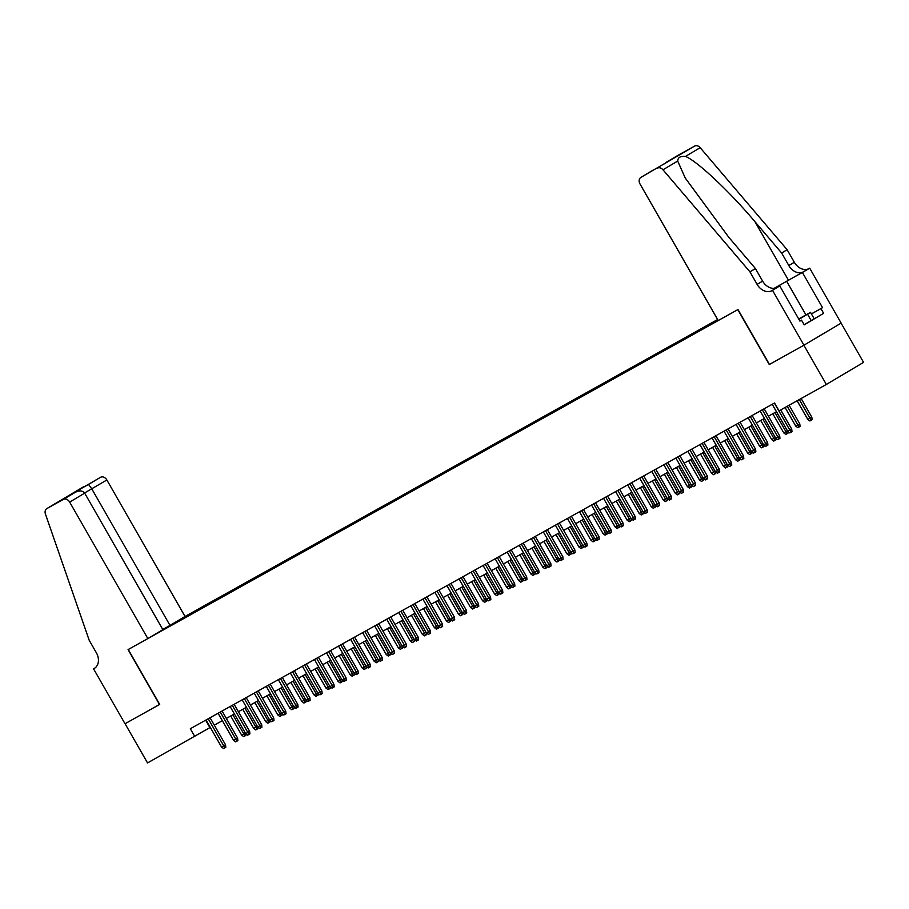 <?xml version="1.0" encoding="UTF-8"?>
<svg xmlns="http://www.w3.org/2000/svg" width="909" height="909" viewBox="0 0 909 909"><rect width="100%" height="100%" fill="white"/><g stroke="black" fill="none" stroke-linecap="round" stroke-linejoin="round"><path stroke-width="1.36" d="M717.644 319.525L185.038 616.472L106.864 479.986L84.571 492.962M841.086 323.138L863.55 362.361L826.349 384.462L803.886 345.238L769.253 364.543L737.801 309.639L128.26 649.492L159.7 704.407L125.067 723.712L147.531 762.935L210.286 727.393M826.349 384.462L779.07 410.823L774.57 402.982L190.322 728.734L194.821 736.574M151.758 636.243L718.167 320.445M717.701 319.627L181.107 618.802M214.297 725.155L222.341 720.678M226.341 718.44L234.386 713.963M238.385 711.724L246.43 707.247M250.441 705.009L258.474 700.532M262.485 698.294L270.518 693.817M274.529 691.579L282.574 687.09M286.574 684.863L294.618 680.375M298.618 678.148L306.663 673.66M310.673 671.433L318.707 666.945M322.718 664.706L330.751 660.229M334.762 657.991L342.807 653.514M346.806 651.276L354.851 646.799M358.85 644.561L366.895 640.084M370.906 637.845L378.939 633.368M382.95 631.13L390.984 626.642M394.995 624.415L403.028 619.927M407.039 617.7L415.083 613.211M419.083 610.984L427.128 606.496M431.127 604.258L439.172 599.781M443.183 597.543L451.216 593.066M455.227 590.827L463.26 586.35M467.271 584.112L475.316 579.635M479.316 577.397L487.36 572.909M491.36 570.682L499.405 566.193M503.416 563.966L511.449 559.478M515.46 557.251L523.493 552.763M527.504 550.536L535.549 546.048M539.548 543.809L547.593 539.332M551.593 537.094L559.637 532.617M563.648 530.379L571.681 525.902M575.692 523.664L583.726 519.187M587.737 516.948L595.77 512.46M599.781 510.233L607.826 505.745M611.825 503.518L619.87 499.03M623.869 496.803L631.914 492.314M635.925 490.087L643.958 485.599M647.969 483.361L656.003 478.884M660.014 476.646L668.058 472.169M672.058 469.93L680.102 465.453M684.102 463.215L692.147 458.738M696.158 456.5L704.191 452.012M708.202 449.785L716.235 445.296M720.246 443.069L728.291 438.581M732.29 436.354L740.335 431.866M744.335 429.639L752.379 425.151M756.39 422.912L764.424 418.435M768.435 416.197L776.468 411.72M205.65 720.189L209.899 727.609M180.073 620.461L179.63 619.688M172.562 623.881L172.528 624.665M811.373 313.889L822.531 307.662L820.929 308.617L823.622 313.332L804.215 324.854L801.522 320.15L799.92 321.104L779.786 285.96L772.502 290.289L803.942 345.204L769.253 364.543M774.388 403.085L789.898 430.173L791.705 429.093L791.989 431.639L790.989 432.241L789.898 430.173L787.728 431.377L772.218 404.289M791.705 429.093L780.717 409.902M790.989 432.241L789.785 432.911L787.728 431.377M811.817 417.151L812.101 419.697L811.101 420.288L809.896 420.969L807.84 419.435L811.817 417.151L801.147 398.517M811.101 420.288L799.306 399.54M807.84 419.435L797.136 400.744M798.886 319.298L804.806 315.741L798.738 319.048M823.622 313.332L804.135 324.706M798.693 318.957L810.51 312.366L798.92 319.366M814.1 318.65L810.51 312.366M811.203 320.604L807.612 314.332M769.434 364.452L737.983 309.537L718.235 320.547L640.061 184.061A5.42 4.136 -120.7 0 1 640.902 177.38A5.42 4.136 -120.7 0 1 640.981 177.335L694.624 146.065A5.42 4.136 59.3 0 1 700.18 147.69L787.126 249.725L794.318 262.281A12.658 9.658 -120.7 0 0 809.033 268.564L809.703 268.189L841.143 323.104L803.942 345.204M787.126 249.725L781.626 252.997L754.959 221.705C729.745 191.651 696.93 160.825 685.466 156.428C680.477 155.893 677.887 157.439 677.694 161.052L685.238 178.005L728.768 237.272L755.436 268.564L762.617 281.108A12.658 9.658 -120.7 0 0 777.343 287.392L772.502 290.289M755.436 268.564L749.925 271.825L757.117 284.381A12.658 9.658 -120.7 0 0 771.832 290.664M754.959 221.705L788.478 280.222L803.533 271.825A12.658 9.658 -120.7 0 1 788.807 265.553L781.626 252.997M678.023 155.325A5.42 4.136 59.3 0 1 678.103 155.28A5.42 4.136 59.3 0 1 678.182 155.234L694.624 146.065M677.694 161.052L662.979 169.79L749.925 271.825M809.703 268.189L774.275 288.323M822.531 307.662L802.408 272.518M788.478 280.222L774.173 288.335M776.513 287.789L779.786 285.96M662.979 169.79A5.42 4.136 -120.7 0 0 657.423 168.165M820.929 308.617L811.407 313.935M799.886 321.059L801.522 320.15M678.182 155.234L663.979 164.029M666.161 162.37L675.887 156.962M676.16 156.791L662.968 164.631M640.981 177.335L652.969 170.21M162.745 629.448L170.006 625.403L91.832 488.917L88.537 484.429L100.558 477.293L46.904 508.563A5.42 4.136 -120.7 0 0 46.836 508.597A5.42 4.136 -120.7 0 0 45.45 514.096L89.184 640.231L96.365 652.787A12.658 9.658 59.3 0 1 94.4 668.365A12.658 9.658 59.3 0 1 94.229 668.467L93.559 668.831L125.01 723.746L159.7 704.395M170.006 625.403L185.038 616.472M159.53 704.509L128.078 649.594L147.837 638.572L69.663 502.086A5.42 4.136 -120.7 0 0 63.357 499.393L46.904 508.563M93.559 668.831L94.9 668.047M147.837 638.572L162.859 629.642L84.696 493.155L69.663 502.086M100.558 477.293A5.42 4.136 59.3 0 1 106.864 479.986M63.357 499.393L75.481 492.189L65.607 497.7M65.482 497.757L75.367 492.258C79.537 490.258 82.651 490.553 84.696 493.155M65.368 497.825L78.538 490.008L79.526 490.928M762.344 409.8L777.854 436.888L779.661 435.809L779.945 438.354L778.945 438.956L777.854 436.888L775.684 438.093L760.174 411.004M779.661 435.809L764.174 408.777M778.945 438.956L777.74 439.626L775.684 438.093M750.289 416.515L765.81 443.603L767.616 442.524L767.9 445.069L766.901 445.671L765.81 443.603L763.64 444.808L748.13 417.72M767.616 442.524L752.129 415.493M766.901 445.671L765.685 446.342L763.64 444.808M738.244 423.23L753.766 450.319L755.572 449.239L755.856 451.796L754.845 452.387L753.766 450.319L751.595 451.523L736.074 424.446M755.572 449.239L740.085 422.208M754.845 452.387L753.641 453.057L751.595 451.523M726.2 429.946L741.71 457.034L743.528 455.966L743.812 458.511L742.801 459.102L741.71 457.034L739.551 458.25L724.03 431.161M743.528 455.966L728.041 428.923M742.801 459.102L741.596 459.772L739.551 458.25M799.772 423.867L800.056 426.412L799.045 427.014L797.841 427.684L795.795 426.151L799.772 423.867L789.103 405.232M799.045 427.014L787.262 406.255M795.795 426.151L785.092 407.459M787.819 431.445L788.012 433.127L785.796 434.4L783.751 432.866L785.91 431.661L774.979 412.55M787.001 433.729L785.91 431.661L787.387 430.775M783.751 432.866L772.809 413.765M775.775 438.161L775.968 439.842L773.752 441.115L771.696 439.581L773.866 438.377L762.924 419.265M774.957 440.445L773.866 438.377L775.343 437.502M771.696 439.581L760.765 420.481M763.73 444.876L763.912 446.558L761.708 447.83L759.651 446.296L761.822 445.092L750.879 425.98M762.912 447.16L761.822 445.092L763.299 444.217M759.651 446.296L748.709 427.196M714.156 436.661L729.666 463.749L731.472 462.681L731.756 465.226L730.756 465.817L729.666 463.749L727.495 464.965L711.986 437.877M731.472 462.681L715.997 435.638M730.756 465.817L729.552 466.487L727.495 464.965M751.686 451.591L751.868 453.273L749.664 454.545L747.607 453.012L749.777 451.807L738.835 432.707M750.868 453.875L749.777 451.807L751.254 450.932M747.607 453.012L736.665 433.911M702.112 443.376L717.621 470.464L719.428 469.396L719.712 471.941L718.712 472.532L717.621 470.464L715.451 471.68L699.941 444.592M719.428 469.396L703.941 442.353M718.712 472.532L717.508 473.214L715.451 471.68M739.631 458.306L739.824 459.999L737.608 461.261L735.563 459.727L737.733 458.522L726.791 439.422M738.812 460.59L737.733 458.522L739.199 457.647M735.563 459.727L724.621 440.626M690.056 450.103L705.577 477.18L707.384 476.111L707.668 478.657L706.668 479.259L705.577 477.18L703.407 478.395L687.897 451.307M707.384 476.111L691.897 449.069M706.668 479.259L705.464 479.929L703.407 478.395M727.586 465.033L727.779 466.715L725.564 467.976L723.519 466.442L725.677 465.238L714.747 446.137M726.768 467.306L725.677 465.238L727.155 464.363M723.519 466.442L712.576 447.342M678.012 456.818L693.533 483.906L695.34 482.827L695.624 485.372L694.612 485.974L693.533 483.906L691.363 485.111L675.841 458.022M695.34 482.827L679.852 455.784M694.612 485.974L693.408 486.645L691.363 485.111M715.542 471.748L715.735 473.43L713.52 474.691L711.463 473.169L713.633 471.953L702.691 452.852M714.724 474.021L713.633 471.953L715.11 471.078M711.463 473.169L700.532 454.057M665.967 463.533L681.477 490.621L683.295 489.542L683.579 492.087L682.568 492.689L681.477 490.621L679.318 491.826L663.797 464.738M683.295 489.542L667.808 462.511M682.568 492.689L681.364 493.36L679.318 491.826M703.498 478.464L703.68 480.145L701.475 481.418L699.419 479.884L701.589 478.668L690.647 459.568M702.68 480.736L701.589 478.668L703.066 477.793M699.419 479.884L688.477 460.772M653.923 470.248L669.433 497.337L671.24 496.257L671.524 498.802L670.524 499.405L669.433 497.337L667.263 498.541L651.753 471.453M671.24 496.257L655.764 469.226M670.524 499.405L669.319 500.075L667.263 498.541M691.454 485.179L691.635 486.86L689.431 488.133L687.374 486.599L689.545 485.383L678.603 466.283M690.635 487.463L689.545 485.383L691.022 484.508M687.374 486.599L676.432 467.499M641.879 476.964L657.389 504.052L659.195 502.972L659.479 505.518L658.48 506.12L657.389 504.052L655.219 505.256L639.709 478.168M659.195 502.972L643.72 475.941M658.48 506.12L657.275 506.79L655.219 505.256M679.409 491.894L679.591 493.576L677.387 494.848L675.33 493.314L677.5 492.11L666.558 472.998M678.591 494.178L677.5 492.11L678.966 491.224M675.33 493.314L664.388 474.214M629.835 483.679L645.345 510.767L647.151 509.688L647.435 512.244L646.435 512.835L645.345 510.767L643.174 511.972L627.664 484.895M647.151 509.688L631.664 482.656M646.435 512.835L645.231 513.505L643.174 511.972M667.354 498.609L667.547 500.291L665.331 501.563L663.286 500.03L665.456 498.825L654.514 479.713M666.536 500.893L665.456 498.825L666.922 497.95M663.286 500.03L652.344 480.929M617.779 490.394L633.3 517.482L635.107 516.414L635.391 518.959L634.38 519.55L633.3 517.482L631.13 518.698L615.62 491.61M635.107 516.414L619.62 489.372M634.38 519.55L633.175 520.221L631.13 518.698M655.309 505.324L655.503 507.006L653.287 508.279L651.242 506.745L653.401 505.54L642.47 486.429M654.491 507.608L653.401 505.54L654.878 504.665M651.242 506.745L640.3 487.644M605.735 497.109L621.245 524.198L623.063 523.13L623.347 525.675L622.335 526.266L621.245 524.198L619.086 525.413L603.565 498.325M623.063 523.13L607.576 496.087M622.335 526.266L621.131 526.947L619.086 525.413M643.265 512.04L643.447 513.721L641.243 514.994L639.186 513.46L641.356 512.256L630.414 493.155M642.447 514.324L641.356 512.256L642.833 511.381M639.186 513.46L628.244 494.36M593.691 503.825L609.2 530.913L611.018 529.845L611.303 532.39L610.291 532.992L609.2 530.913L607.03 532.129L591.52 505.04M611.018 529.845L595.531 502.802M610.291 532.992L609.087 533.663L607.03 532.129M631.221 518.766L631.403 520.448L629.198 521.709L627.142 520.175L629.312 518.971L618.37 499.87M630.403 521.039L629.312 518.971L630.789 518.096M627.142 520.175L616.2 501.075M581.646 510.551L597.156 537.639L598.963 536.56L599.247 539.105L598.247 539.707L597.156 537.639L594.986 538.844L579.476 511.756M598.963 536.56L583.487 509.517M598.247 539.707L597.043 540.378L594.986 538.844M619.177 525.482L619.359 527.163L617.154 528.424L615.098 526.89L617.268 525.686L606.326 506.586M618.359 527.754L617.268 525.686L618.734 524.811M615.098 526.89L604.155 507.79M569.602 517.266L585.112 544.355L586.919 543.275L587.203 545.82L586.203 546.423L585.112 544.355L582.942 545.559L567.432 518.471M586.919 543.275L571.431 516.232M586.203 546.423L584.998 547.093L582.942 545.559M607.121 532.197L607.314 533.878L605.099 535.14L603.053 533.617L605.224 532.401L594.281 513.301M606.303 534.469L605.224 532.401L606.689 531.526M603.053 533.617L592.111 514.505M557.547 523.982L573.068 551.07L574.874 549.99L575.158 552.536L574.147 553.138L573.068 551.07L570.897 552.274L555.388 525.186M574.874 549.99L559.387 522.959M574.147 553.138L572.943 553.808L570.897 552.274M595.077 538.912L595.27 540.594L593.054 541.866L591.009 540.332L593.168 539.117L582.237 520.016M594.259 541.185L593.168 539.117L594.645 538.242M591.009 540.332L580.067 521.221M545.502 530.697L561.023 557.785L562.83 556.706L563.114 559.251L562.103 559.853L561.023 557.785L558.853 558.99L543.332 531.901M562.83 556.706L547.343 529.674M562.103 559.853L560.898 560.523L558.853 558.99M583.033 545.627L583.226 547.309L581.01 548.582L578.953 547.048L581.124 545.832L570.182 526.731M582.214 547.911L581.124 545.832L582.601 544.957M578.953 547.048L568.023 527.947M533.458 537.412L548.968 564.5L550.786 563.421L551.07 565.966L550.059 566.568L548.968 564.5L546.798 565.705L531.288 538.617M550.786 563.421L535.299 536.39M550.059 566.568L548.854 567.239L546.798 565.705M570.988 552.342L571.17 554.024L568.966 555.297L566.909 553.763L569.079 552.558L558.137 533.447M570.17 554.626L569.079 552.558L570.557 551.672M566.909 553.763L555.967 534.662M521.414 544.127L536.924 571.216L538.73 570.136L539.014 572.693L538.014 573.284L536.924 571.216L534.753 572.42L519.244 545.343M538.73 570.136L523.254 543.105M538.014 573.284L536.81 573.954L534.753 572.42M558.944 559.058L559.126 560.739L556.922 562.012L554.865 560.478L557.035 559.274L546.093 540.162M558.126 561.342L557.035 559.274L558.512 558.399M554.865 560.478L543.923 541.378M509.37 550.843L524.879 577.931L526.686 576.863L526.97 579.408L525.97 579.999L524.879 577.931L522.709 579.147L507.199 552.058M526.686 576.863L511.199 549.82M525.97 579.999L524.766 580.669L522.709 579.147M546.888 565.773L547.082 567.455L544.866 568.727L542.821 567.193L544.991 565.989L534.049 546.877M546.07 568.057L544.991 565.989L546.457 565.114M542.821 567.193L531.879 548.093M497.314 557.558L512.835 584.646L514.642 583.578L514.926 586.123L513.926 586.714L512.835 584.646L510.665 585.862L495.155 558.774M514.642 583.578L499.155 556.535M513.926 586.714L512.721 587.396L510.665 585.862M534.844 572.488L535.037 574.17L532.822 575.442L530.776 573.909L532.935 572.704L522.005 553.604M534.026 574.772L532.935 572.704L534.412 571.829M530.776 573.909L519.834 554.808M485.27 564.273L500.791 591.361L502.597 590.293L502.882 592.838L501.87 593.441L500.791 591.361L498.621 592.577L483.099 565.489M502.597 590.293L487.11 563.25M501.87 593.441L500.666 594.111L498.621 592.577M522.8 579.215L522.993 580.896L520.777 582.158L518.721 580.624L520.891 579.419L509.949 560.319M521.982 581.487L520.891 579.419L522.368 578.544M518.721 580.624L507.79 561.523M473.225 571L488.735 598.088L490.553 597.008L490.837 599.554L489.826 600.156L488.735 598.088L486.576 599.292L471.055 572.204M490.553 597.008L475.066 569.966M489.826 600.156L488.622 600.826L486.576 599.292M461.181 577.715L476.691 604.803L478.498 603.724L478.782 606.269L477.782 606.871L476.691 604.803L474.521 606.008L459.011 578.919M478.498 603.724L463.022 576.692M477.782 606.871L476.577 607.542L474.521 606.008M449.137 584.43L464.647 611.518L466.453 610.439L466.737 612.984L465.738 613.586L464.647 611.518L462.476 612.723L446.967 585.635M466.453 610.439L450.978 583.408M465.738 613.586L464.533 614.257L462.476 612.723M510.756 585.93L510.938 587.612L508.733 588.873L506.677 587.339L508.847 586.135L497.905 567.034M509.938 588.203L508.847 586.135L510.324 585.26M506.677 587.339L495.735 568.239M498.711 592.645L498.893 594.327L496.689 595.588L494.632 594.066L496.803 592.85L485.861 573.749M497.893 594.918L496.803 592.85L498.28 591.975M494.632 594.066L483.69 574.954M486.656 599.361L486.849 601.042L484.633 602.315L482.588 600.781L484.758 599.565L473.816 580.465M485.849 601.633L484.758 599.565L486.224 598.69M482.588 600.781L471.646 581.669M437.093 591.145L452.602 618.234L454.409 617.154L454.693 619.699L453.693 620.302L452.602 618.234L450.432 619.438L434.922 592.35M454.409 617.154L438.922 590.123M453.693 620.302L452.489 620.972L450.432 619.438M474.612 606.076L474.805 607.757L472.589 609.03L470.544 607.496L472.714 606.28L461.772 587.18M473.794 608.36L472.714 606.28L474.18 605.405M470.544 607.496L459.602 588.396M425.037 597.861L440.558 624.949L442.365 623.869L442.649 626.426L441.638 627.017L440.558 624.949L438.388 626.153L422.878 599.065M442.365 623.869L426.878 596.838M441.638 627.017L440.433 627.687L438.388 626.153M462.567 612.791L462.761 614.473L460.545 615.745L458.5 614.211L460.658 613.007L449.716 593.895M461.749 615.075L460.658 613.007L462.136 612.121M458.5 614.211L447.558 595.111M412.993 604.576L428.503 631.664L430.321 630.585L430.605 633.141L429.593 633.732L428.503 631.664L426.344 632.869L410.823 605.792M430.321 630.585L414.834 603.553M429.593 633.732L428.389 634.402L426.344 632.869M450.523 619.506L450.705 621.188L448.501 622.46L446.444 620.927L448.614 619.722L437.672 600.61M449.705 621.79L448.614 619.722L450.091 618.847M446.444 620.927L435.502 601.826M400.949 611.291L416.458 638.379L418.276 637.311L418.56 639.856L417.549 640.447L416.458 638.379L414.288 639.595L398.778 612.507M418.276 637.311L402.789 610.269M417.549 640.447L416.345 641.118L414.288 639.595M438.479 626.221L438.661 627.903L436.456 629.176L434.4 627.642L436.57 626.437L425.628 607.337M437.661 628.505L436.57 626.437L438.047 625.562M434.4 627.642L423.458 608.541M388.904 618.006L404.414 645.095L406.221 644.026L406.505 646.572L405.505 647.163L404.414 645.095L402.244 646.31L386.734 619.222M406.221 644.026L390.745 616.984M405.505 647.163L404.3 647.844L402.244 646.31M426.435 632.937L426.616 634.618L424.412 635.891L422.355 634.357L424.526 633.153L413.584 614.052M425.617 635.221L424.526 633.153L425.991 632.278M422.355 634.357L411.413 615.257M376.86 624.733L392.37 651.81L394.176 650.742L394.461 653.287L393.461 653.889L392.37 651.81L390.2 653.026L374.69 625.937M394.176 650.742L378.689 623.699M393.461 653.889L392.256 654.56L390.2 653.026M414.379 639.663L414.572 641.345L412.356 642.606L410.311 641.072L412.481 639.868L401.539 620.767M413.561 641.936L412.481 639.868L413.947 638.993M410.311 641.072L399.369 621.972M364.804 631.448L380.326 658.536L382.132 657.457L382.416 660.002L381.405 660.604L380.326 658.536L378.155 659.741L362.646 632.653M382.132 657.457L366.645 630.414M381.405 660.604L380.201 661.275L378.155 659.741M402.335 646.379L402.528 648.06L400.312 649.321L398.267 647.787L400.426 646.583L389.495 627.483M401.517 648.651L400.426 646.583L401.903 645.708M398.267 647.787L387.325 628.687M352.76 638.163L368.27 665.252L370.088 664.172L370.372 666.717L369.361 667.32L368.27 665.252L366.111 666.456L350.59 639.368M370.088 664.172L354.601 637.141M369.361 667.32L368.156 667.99L366.111 666.456M390.291 653.094L390.472 654.775L388.268 656.037L386.211 654.514L388.382 653.298L377.44 634.198M389.472 655.366L388.382 653.298L389.859 652.423M386.211 654.514L375.281 635.402M340.716 644.879L356.226 671.967L358.044 670.887L358.328 673.433L357.317 674.035L356.226 671.967L354.055 673.171L338.546 646.083M358.044 670.887L342.557 643.856M357.317 674.035L356.112 674.705L354.055 673.171M378.246 659.809L378.428 661.491L376.224 662.763L374.167 661.229L376.337 660.014L365.395 640.913M377.428 662.082L376.337 660.014L377.814 659.139M374.167 661.229L363.225 642.118M328.672 651.594L344.181 678.682L345.988 677.603L346.272 680.148L345.272 680.75L344.181 678.682L342.011 679.887L326.501 652.798M345.988 677.603L330.512 650.571M345.272 680.75L344.068 681.42L342.011 679.887M366.202 666.524L366.384 668.206L364.179 669.479L362.123 667.945L364.293 666.729L353.351 647.628M365.384 668.808L364.293 666.729L365.759 665.854M362.123 667.945L351.181 648.844M316.627 658.309L332.137 685.397L333.944 684.318L334.228 686.874L333.228 687.465L332.137 685.397L329.967 686.602L314.457 659.514M333.944 684.318L318.457 657.287M333.228 687.465L332.024 688.136L329.967 686.602M354.146 673.239L354.34 674.921L352.124 676.194L350.079 674.66L352.249 673.455L341.307 654.344M353.328 675.523L352.249 673.455L353.715 672.569M350.079 674.66L339.137 655.559M304.572 665.024L320.093 692.113L321.9 691.033L322.184 693.59L321.184 694.181L320.093 692.113L317.923 693.317L302.413 666.24M321.9 691.033L306.413 664.002M321.184 694.181L319.968 694.851L317.923 693.317M342.102 679.955L342.295 681.636L340.08 682.909L338.034 681.375L340.193 680.171L329.263 661.059M341.284 682.239L340.193 680.171L341.67 679.296M338.034 681.375L327.092 662.275M292.528 671.74L308.049 698.828L309.855 697.76L310.139 700.305L309.128 700.896L308.049 698.828L305.878 700.044L290.357 672.955M309.855 697.76L294.368 670.717M309.128 700.896L307.924 701.566L305.878 700.044M330.058 686.67L330.251 688.352L328.035 689.624L325.979 688.09L328.149 686.886L317.207 667.785M329.24 688.954L328.149 686.886L329.626 686.011M325.979 688.09L315.048 668.99M280.483 678.455L295.993 705.543L297.811 704.475L298.095 707.02L297.084 707.611L295.993 705.543L293.834 706.759L278.313 679.671M297.811 704.475L282.324 677.432M297.084 707.611L295.879 708.293L293.834 706.759M318.014 693.385L318.195 695.067L315.991 696.339L313.935 694.806L316.105 693.601L305.163 674.501M317.196 695.669L316.105 693.601L317.582 692.726M313.935 694.806L302.992 675.705M268.439 685.181L283.949 712.258L285.756 711.19L286.04 713.735L285.04 714.338L283.949 712.258L281.779 713.474L266.269 686.386M285.756 711.19L270.28 684.147M285.04 714.338L283.835 715.008L281.779 713.474M305.969 700.112L306.151 701.793L303.947 703.055L301.89 701.521L304.061 700.316L293.118 681.216M305.151 702.384L304.061 700.316L305.538 699.441M301.89 701.521L290.948 682.42M256.395 691.897L271.905 718.985L273.711 717.905L273.995 720.451L272.995 721.053L271.905 718.985L269.734 720.189L254.225 693.101M273.711 717.905L258.224 690.863M272.995 721.053L271.791 721.723L269.734 720.189M293.914 706.827L294.107 708.509L291.891 709.77L289.846 708.236L292.016 707.032L281.074 687.931M293.096 709.1L292.016 707.032L293.482 706.157M289.846 708.236L278.904 689.136M244.351 698.612L259.86 725.7L261.667 724.621L261.951 727.166L260.951 727.768L259.86 725.7L257.69 726.905L242.18 699.816M261.667 724.621L246.18 697.589M260.951 727.768L259.747 728.439L257.69 726.905M281.87 713.542L282.063 715.224L279.847 716.485L277.802 714.963L279.972 713.747L269.03 694.646M281.051 715.815L279.972 713.747L281.438 712.872M277.802 714.963L266.86 695.851M232.295 705.327L247.816 732.415L249.623 731.336L249.907 733.881L248.896 734.483L247.816 732.415L245.646 733.62L230.125 706.532M249.623 731.336L234.136 704.305M248.896 734.483L247.691 735.154L245.646 733.62M269.825 720.258L270.018 721.939L267.803 723.212L265.746 721.678L267.916 720.462L256.974 701.362M269.007 722.53L267.916 720.462L269.394 719.587M265.746 721.678L254.815 702.566M220.251 712.042L235.761 739.131L237.579 738.051L237.863 740.596L236.851 741.199L235.761 739.131L233.602 740.335L218.08 713.247M237.579 738.051L222.091 711.02M236.851 741.199L235.647 741.869L233.602 740.335M257.781 726.973L257.963 728.654L255.759 729.927L253.702 728.393L255.872 727.177L244.93 708.077M256.963 729.257L255.872 727.177L257.349 726.302M253.702 728.393L242.76 709.293M208.206 718.758L223.716 745.846L225.523 744.766L225.807 747.323L224.807 747.914L223.716 745.846L221.546 747.05L206.036 719.962M225.523 744.766L210.047 717.735M224.807 747.914L223.603 748.584L221.546 747.05M245.737 733.688L245.919 735.37L243.714 736.642L241.658 735.108L243.828 733.904L232.886 714.792M244.919 735.972L243.828 733.904L245.305 733.029M241.658 735.108L230.716 716.008M762.617 281.108L757.117 284.381M788.807 265.553L794.318 262.281M700.18 147.69L685.466 156.428M803.533 271.825L809.033 268.564M805.953 314.912L786.694 281.29M78.538 490.008L88.537 484.429M678.103 155.28L666.024 162.45M662.979 164.631L676.023 156.882M652.98 170.199L640.902 177.38M46.836 508.597L84.037 486.497"/></g></svg>
